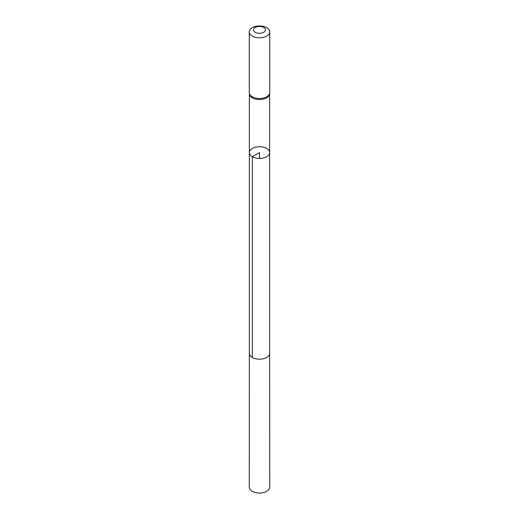 <?xml version="1.0" encoding="UTF-8"?>
<svg xmlns="http://www.w3.org/2000/svg" width="519" height="519" viewBox="0 0 519 519"><rect width="100%" height="100%" fill="white"/><g stroke="black" fill="none" stroke-linecap="round" stroke-linejoin="round"><path stroke-width="0.78" d="M249.269 92.895L249.373 94.01A10.14 5.858 0 0 0 252.331 97.838A10.14 5.858 0 0 0 263.133 99.168A10.14 5.858 0 0 0 269.627 94.01L269.731 92.895A10.244 5.917 180 0 1 263.165 98.104A10.244 5.917 180 0 1 252.253 96.768A10.244 5.917 180 0 1 249.269 92.895A10.244 5.917 180 0 1 249.256 92.583L249.256 31.867A10.244 5.917 180 0 1 259.5 25.95A10.244 5.917 180 0 1 269.744 31.867A10.244 5.917 180 0 1 263.418 37.329A10.244 5.917 180 0 1 252.253 36.045A10.244 5.917 180 0 1 249.256 31.867M269.64 353.309L269.744 487.133A10.244 5.917 180 0 1 259.5 493.05A10.244 5.917 180 0 1 249.256 487.133L249.36 353.309A10.14 5.858 180 0 0 259.5 359.167A10.14 5.858 180 0 0 269.64 353.309L269.64 152.58A10.14 5.858 180 0 1 263.38 157.99A10.14 5.858 180 0 1 252.331 156.719A10.14 5.858 180 0 1 249.36 152.58A10.14 5.858 180 0 1 255.62 147.169A10.14 5.858 180 0 1 266.669 148.44A10.14 5.858 180 0 1 269.64 152.58A10.14 5.858 180 0 1 263.38 157.99A10.14 5.858 180 0 1 252.331 156.719A10.14 5.858 180 0 1 249.36 152.58L249.36 93.855M269.744 31.867L269.744 92.583A10.244 5.917 180 0 1 269.731 92.895M255.277 32.295A5.975 3.451 180 0 1 257.956 26.521A5.975 3.451 180 0 1 265.274 30.744A5.975 3.451 180 0 1 255.277 32.295M259.5 158.438L259.5 152.58L252.331 156.719L252.331 357.448M269.64 152.58L269.64 93.855M249.36 353.309L249.36 152.58"/></g></svg>
